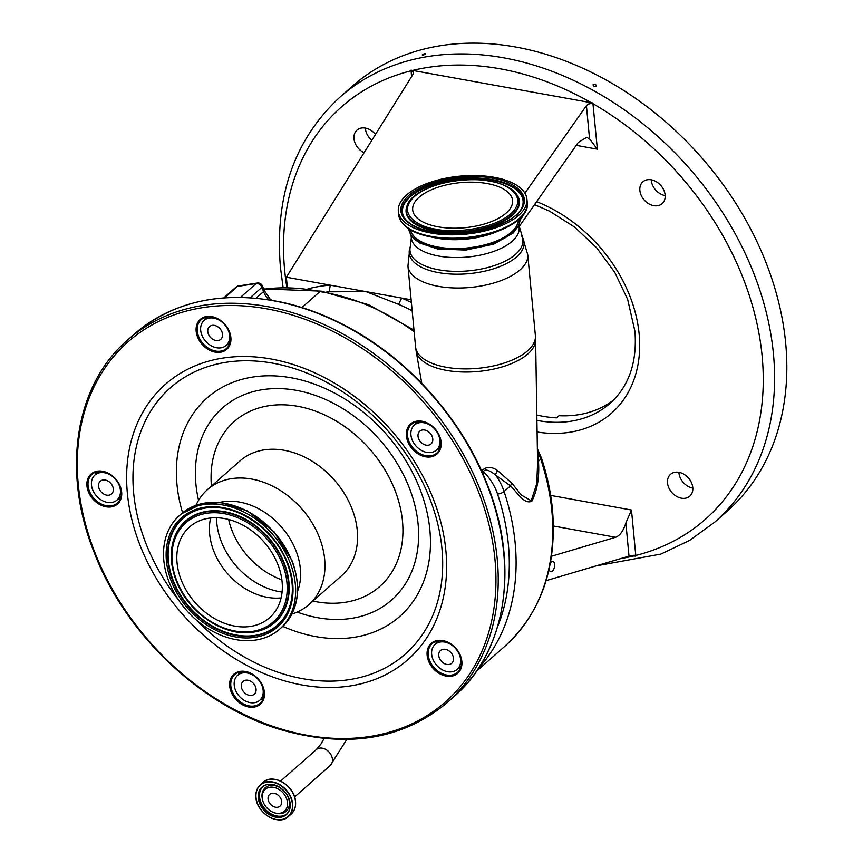 <?xml version="1.0" encoding="UTF-8"?>
<svg xmlns="http://www.w3.org/2000/svg" width="863" height="863" viewBox="0 0 863 863"><rect width="100%" height="100%" fill="white"/><g stroke="black" fill="none" stroke-linecap="round" stroke-linejoin="round"><path stroke-width="1.29" d="M476.398 671.371L504.672 646.43A228.328 173.107 -131.4 0 0 551.867 511.058A228.328 173.107 -131.4 0 0 540.767 459.192A50 37.907 -131.4 0 0 538.188 452.741L538.447 461.241C539.591 476.818 537.39 490.152 531.845 501.22C524.089 504.704 517.703 492.87 510.497 485.901L495.599 475.06A4.995 2.373 121.2 0 1 497.66 470.637L512.104 483.453L521.371 495.06L531.22 500.767L536.764 483.55L537.595 463.14L535.621 339.785A60.043 27.098 174.6 0 1 446.43 370.378A60.043 27.098 174.6 0 1 416.149 351.079L415.588 346.937A60.162 27.152 174.6 0 0 446.063 367.228A60.162 27.152 174.6 0 0 506.84 362.147A60.162 27.152 174.6 0 0 535.384 335.61L535.621 339.785M412.169 310.766A166.667 126.354 -131.4 0 0 398.587 304.359L365.955 291.608L329.245 291.813L330.238 285.157L411.133 299.785M287.325 287.357L286.365 277.217L330.238 285.157A171.661 130.14 48.6 0 0 308.005 288.878M592.892 103.021L597.369 149.18L589.558 138.889L586.419 105.674L588.016 104.186L592.892 103.021L411.079 70.14L413.539 72.621L413.021 74.315L286.365 277.217M586.419 105.674L524.909 193.139M411.554 76.667L411.079 70.14M425.189 54.175C425.383 53.344 424.434 53.538 422.331 54.757C422.136 55.566 423.086 55.372 425.189 54.175L425.437 53.743M596.225 86.214C596.355 84.639 595.33 84.089 593.151 84.552C593.032 86.117 594.057 86.667 596.225 86.214L596.441 85.879M785.686 343.247A283.334 214.801 -131.4 0 0 614.316 84.693A283.334 214.801 -131.4 0 0 352.255 86.289L340.022 97.066A283.334 214.801 48.6 0 1 602.094 95.469A283.334 214.801 48.6 0 1 773.453 354.035A283.334 214.801 48.6 0 1 714.898 522.007L727.121 511.22A283.334 214.801 -131.4 0 0 785.686 343.247M536.818 415.017A124.995 94.768 -131.4 0 0 556.549 417.865L558.997 415.707A124.995 94.768 48.6 0 0 613.669 399.957M365.351 128.08A14.552 11.036 -131.4 0 0 365.394 128.663A14.552 11.036 -131.4 0 0 371.845 140.281M678.89 472.32A14.552 11.036 -131.4 0 0 678.933 472.902A14.552 11.036 -131.4 0 0 692.827 488.124M651.241 179.795A14.552 11.036 -131.4 0 0 651.274 180.378A14.552 11.036 -131.4 0 0 665.179 195.599M364.089 152.708A14.552 11.036 48.6 0 1 353.992 138.738A14.552 11.036 48.6 0 1 356.991 130.108A14.552 11.036 48.6 0 1 375.491 134.434M692.784 487.541A14.552 11.036 48.6 0 1 689.785 496.16A14.552 11.036 48.6 0 1 676.322 496.247A14.552 11.036 48.6 0 1 667.52 482.967A14.552 11.036 48.6 0 1 670.529 474.337A14.552 11.036 48.6 0 1 683.992 474.262A14.552 11.036 48.6 0 1 692.784 487.541M665.136 195.016A14.552 11.036 48.6 0 1 662.126 203.646A14.552 11.036 48.6 0 1 648.674 203.722A14.552 11.036 48.6 0 1 639.871 190.443A14.552 11.036 48.6 0 1 642.881 181.813A14.552 11.036 48.6 0 1 656.333 181.737A14.552 11.036 48.6 0 1 665.136 195.016M630.713 555.869L629.008 556.15L625.869 522.946L631.479 510.022L635.772 555.448L635.729 556.106L630.713 555.869A4.995 2.255 174.6 0 1 635.772 555.448A274.995 208.479 -131.4 0 0 762.148 356.322A274.995 208.479 -131.4 0 0 593.075 103.754A4.995 2.255 -5.4 0 0 588.016 104.186M286.861 287.357A274.995 208.479 -131.4 0 1 284.628 269.946A274.995 208.479 -131.4 0 1 410.993 70.82A4.995 2.255 174.6 0 1 413.528 72.481M519.062 226.656L578.307 142.406L586.689 137.325L589.558 138.889M520.033 219.461A5.297 2.6 101.2 0 0 522.719 215.383M629.008 556.15L546.106 580.67M625.869 522.946C623.41 530.831 620.001 535.61 615.632 537.271L551.511 556.236M549.17 568.965A5.297 2.6 101.2 0 0 550.842 571.759A5.297 2.6 101.2 0 0 553.593 569.548A5.297 2.6 101.2 0 0 554.585 564.305A5.297 2.6 101.2 0 0 552.903 561.371A5.297 2.6 101.2 0 0 550.357 563.205M398.587 304.359L401.662 298.069A171.661 130.14 48.6 0 1 411.392 302.525M537.422 452.536A4.995 1.036 -5.2 0 0 538.188 452.741L537.379 449.688M481.403 471.263C485.826 466.333 491.252 466.128 497.66 470.637M408.825 228.911A55.804 25.189 -5.4 0 0 437.088 247.757A55.804 25.189 -5.4 0 0 493.463 243.032A55.804 25.189 -5.4 0 0 519.925 218.415M410.637 230.022A54.164 24.444 -5.4 0 0 437.886 247.055A54.164 24.444 -5.4 0 0 518.35 219.838M494.208 177.314A64.585 29.148 174.6 0 1 526.915 199.094A64.585 29.148 174.6 0 1 496.279 227.584A64.585 29.148 174.6 0 1 431.047 233.032A64.585 29.148 174.6 0 1 398.328 211.252A64.585 29.148 174.6 0 1 428.976 182.773A64.585 29.148 174.6 0 1 494.208 177.314M438.091 226.818A50.162 22.643 174.6 0 1 412.687 209.892A50.162 22.643 174.6 0 1 436.484 187.767A50.162 22.643 174.6 0 1 487.153 183.539A50.162 22.643 174.6 0 1 512.568 200.453A50.162 22.643 174.6 0 1 488.76 222.578A50.162 22.643 174.6 0 1 438.091 226.818M504.672 646.43C541.166 612.741 557.11 567.196 552.503 509.806C550.864 492.611 547.174 475.33 541.414 457.962A4.995 1.597 -18.4 0 1 540.767 459.192L538.447 461.241L537.563 461.047M497.466 627.088A223.334 169.31 -131.4 0 0 508.404 544.79A223.334 169.31 -131.4 0 0 497.552 494.046A4.995 1.597 -18.4 0 0 504.1 491.543L510.497 485.901A4.995 3.225 139.5 0 1 512.104 483.453M497.552 494.046A44.995 34.121 -131.4 0 0 483.474 471.694C485.373 467.422 492.913 472.827 495.599 475.06A50 37.907 48.6 0 1 504.1 491.543A228.328 173.107 48.6 0 1 515.189 543.41A228.328 173.107 48.6 0 1 478.134 668.814M483.258 474.693L483.474 471.694A4.995 2.611 4 0 0 481.759 471.306M414.143 331.629A203.334 154.153 -131.4 0 0 319.914 291.629L321.198 291.144L263.625 288.911M270.799 300.108L264.218 290.41L262.568 286.171A4.995 4.995 0 0 0 257.131 283.042L238.468 285.966A4.995 2.934 81.1 0 0 237.498 286.44A4.995 3.786 -131.4 0 0 235.933 287.152L223.776 297.875M270.184 299.493L272.277 300.356M268.781 299.785A20 15.167 48.6 0 1 263.549 291.597L261.899 287.357A4.995 3.786 -131.4 0 0 257.487 283.539A4.995 3.786 -131.4 0 0 256.16 283.517A4.995 2.934 -98.9 0 1 257.131 283.042M250.141 297.735L261.899 287.357A4.995 1.424 -21.3 0 0 262.568 286.171M263.754 289.224A203.334 154.153 -131.4 0 1 319.914 291.629L301.888 307.541M206.829 316.969L207.142 317.778M458.544 668.167A4.995 3.786 -131.4 0 0 460.162 668.372M263.01 697.39L263.603 697.692M119.666 497.692A20 15.167 48.6 0 1 120.54 498.404M120.399 490.195A16.667 12.632 -131.4 0 0 110.324 474.984A16.667 12.632 -131.4 0 0 94.908 475.082A16.667 12.632 -131.4 0 0 91.467 484.963A16.667 12.632 -131.4 0 0 101.543 500.173A16.667 12.632 -131.4 0 0 116.958 500.076A16.667 12.632 -131.4 0 0 120.399 490.195M263.161 690.411A16.667 12.632 -131.4 0 0 253.075 675.211A16.667 12.632 -131.4 0 0 237.659 675.298A16.667 12.632 -131.4 0 0 234.218 685.179A16.667 12.632 -131.4 0 0 244.294 700.389A16.667 12.632 -131.4 0 0 259.72 700.292A16.667 12.632 -131.4 0 0 263.161 690.411M460.594 659.515A16.667 12.632 -131.4 0 0 450.518 644.305A16.667 12.632 -131.4 0 0 435.103 644.402A16.667 12.632 -131.4 0 0 431.662 654.283A16.667 12.632 -131.4 0 0 441.737 669.494A16.667 12.632 -131.4 0 0 457.153 669.397A16.667 12.632 -131.4 0 0 460.594 659.515M439.871 440.206A16.667 12.632 -131.4 0 0 429.785 424.995A16.667 12.632 -131.4 0 0 414.369 425.092A16.667 12.632 -131.4 0 0 410.928 434.963A16.667 12.632 -131.4 0 0 421.004 450.173A16.667 12.632 -131.4 0 0 436.419 450.087A16.667 12.632 -131.4 0 0 439.871 440.206M229.612 335.556A16.667 12.632 -131.4 0 0 219.536 320.346A16.667 12.632 -131.4 0 0 204.121 320.443A16.667 12.632 -131.4 0 0 200.68 330.324A16.667 12.632 -131.4 0 0 210.755 345.534A16.667 12.632 -131.4 0 0 226.171 345.437A16.667 12.632 -131.4 0 0 229.612 335.556M222.525 334.272A8.501 6.44 -131.4 0 0 217.379 326.516A8.501 6.44 -131.4 0 0 209.526 326.57A8.501 6.44 -131.4 0 0 207.767 331.608A8.501 6.44 -131.4 0 0 212.902 339.364A8.501 6.44 -131.4 0 0 220.766 339.321A8.501 6.44 -131.4 0 0 222.525 334.272M432.773 438.922A8.501 6.44 -131.4 0 0 427.638 431.166A8.501 6.44 -131.4 0 0 419.774 431.209A8.501 6.44 -131.4 0 0 418.016 436.247A8.501 6.44 -131.4 0 0 423.161 444.003A8.501 6.44 -131.4 0 0 431.025 443.96A8.501 6.44 -131.4 0 0 432.773 438.922M453.507 658.232A8.501 6.44 -131.4 0 0 448.372 650.475A8.501 6.44 -131.4 0 0 440.508 650.529A8.501 6.44 -131.4 0 0 438.749 655.567A8.501 6.44 -131.4 0 0 443.884 663.323A8.501 6.44 -131.4 0 0 451.748 663.269A8.501 6.44 -131.4 0 0 453.507 658.232M256.074 689.138A8.501 6.44 -131.4 0 0 250.928 681.371A8.501 6.44 -131.4 0 0 243.064 681.425A8.501 6.44 -131.4 0 0 241.306 686.463A8.501 6.44 -131.4 0 0 246.451 694.219A8.501 6.44 -131.4 0 0 254.315 694.176A8.501 6.44 -131.4 0 0 256.074 689.138M113.312 488.922A8.501 6.44 -131.4 0 0 108.177 481.155A8.501 6.44 -131.4 0 0 100.313 481.209A8.501 6.44 -131.4 0 0 98.555 486.247A8.501 6.44 -131.4 0 0 103.689 494.003A8.501 6.44 -131.4 0 0 111.554 493.96A8.501 6.44 -131.4 0 0 113.312 488.922M437.153 449.44A19.169 14.531 -131.4 0 0 439.785 448.965M457.886 668.749A19.169 14.531 -131.4 0 0 460.508 668.275M260.443 699.656A19.169 14.531 -131.4 0 0 263.075 699.17M117.692 499.44A19.169 14.531 -131.4 0 0 120.313 498.954M226.904 344.79A19.169 14.531 -131.4 0 0 229.526 344.315M408.846 441.058A19.169 14.531 -131.4 0 0 436.851 453.032A19.169 14.531 -131.4 0 0 439.504 436.268A19.169 14.531 -131.4 0 0 411.5 424.294A19.169 14.531 -131.4 0 0 408.846 441.058M429.58 660.378A19.169 14.531 -131.4 0 0 457.584 672.353A19.169 14.531 -131.4 0 0 460.238 655.578A19.169 14.531 -131.4 0 0 432.223 643.604A19.169 14.531 -131.4 0 0 429.58 660.378M232.136 691.274A19.169 14.531 -131.4 0 0 260.141 703.248A19.169 14.531 -131.4 0 0 262.794 686.473A19.169 14.531 -131.4 0 0 234.79 674.499A19.169 14.531 -131.4 0 0 232.136 691.274M89.385 491.058A19.169 14.531 -131.4 0 0 117.39 503.032A19.169 14.531 -131.4 0 0 120.043 486.257A19.169 14.531 -131.4 0 0 92.028 474.283A19.169 14.531 -131.4 0 0 89.385 491.058M198.598 336.419A19.169 14.531 -131.4 0 0 226.602 348.393A19.169 14.531 -131.4 0 0 229.256 331.619A19.169 14.531 -131.4 0 0 201.241 319.644A19.169 14.531 -131.4 0 0 198.598 336.419M407.768 441.522A20 15.167 -131.4 0 0 430.734 456.894A20 15.167 -131.4 0 0 439.763 436.516A20 15.167 -131.4 0 0 416.807 421.155A20 15.167 -131.4 0 0 407.768 441.522M428.501 660.842A20 15.167 -131.4 0 0 451.457 676.204A20 15.167 -131.4 0 0 460.497 655.837A20 15.167 -131.4 0 0 437.53 640.465A20 15.167 -131.4 0 0 428.501 660.842M231.068 691.738A20 15.167 -131.4 0 0 254.024 707.11A20 15.167 -131.4 0 0 263.053 686.732A20 15.167 -131.4 0 0 240.097 671.371A20 15.167 -131.4 0 0 231.068 691.738M88.306 491.522A20 15.167 -131.4 0 0 111.262 506.883A20 15.167 -131.4 0 0 120.302 486.516A20 15.167 -131.4 0 0 97.336 471.155A20 15.167 -131.4 0 0 88.306 491.522M197.519 336.883A20 15.167 -131.4 0 0 220.475 352.244A20 15.167 -131.4 0 0 229.515 331.877A20 15.167 -131.4 0 0 206.548 316.516A20 15.167 -131.4 0 0 197.519 336.883M291.91 614.025A76.667 58.123 -131.4 0 0 308.825 604.65A76.667 58.123 -131.4 0 0 319.418 537.563A76.667 58.123 -131.4 0 0 207.39 489.677A76.667 58.123 -131.4 0 0 195.977 505.276M297.606 591.166A63.668 48.263 -131.4 0 0 295.977 550.702A63.668 48.263 -131.4 0 0 219.375 502.482M290.162 562.849A75.75 57.433 -131.4 0 0 179.472 515.524A75.75 57.433 -131.4 0 0 168.997 581.813A75.75 57.433 -131.4 0 0 279.688 629.127A75.75 57.433 -131.4 0 0 290.162 562.849M277.962 564.758A60.496 45.868 -131.4 0 0 189.558 526.959A60.496 45.868 -131.4 0 0 181.187 579.904A60.496 45.868 -131.4 0 0 269.601 617.692A60.496 45.868 -131.4 0 0 277.962 564.758M210.637 517.994A60.496 45.868 -131.4 0 0 213.797 551.144A60.496 45.868 -131.4 0 0 281.122 597.897M205.653 317.25A19.169 14.531 -131.4 0 0 204.855 319.795M96.44 471.888A19.169 14.531 -131.4 0 0 95.642 474.434M239.191 672.104A19.169 14.531 -131.4 0 0 238.393 674.65M436.635 641.209A19.169 14.531 -131.4 0 0 435.837 643.755M415.901 421.899A19.169 14.531 -131.4 0 0 415.103 424.445M262.233 797.973A14.542 11.025 48.6 0 1 273.647 787.336A14.542 11.025 48.6 0 1 287.498 802.547A14.542 11.025 48.6 0 1 273.722 812.536A14.542 11.025 48.6 0 1 262.546 799.861A14.542 11.025 48.6 0 1 262.233 797.973M274.207 793.302A7.832 5.944 48.6 0 1 280.928 798.804A7.832 5.944 48.6 0 1 280.054 806.128A7.832 5.944 48.6 0 1 275.524 807.218A7.832 5.944 48.6 0 1 268.803 801.716A7.832 5.944 48.6 0 1 269.688 794.381A7.832 5.944 48.6 0 1 274.207 793.302M346.764 739.44L330.249 765.513A10.583 8.026 -131.4 0 0 331.435 755.61A10.583 8.026 -131.4 0 0 322.352 748.178A10.583 8.026 -131.4 0 0 316.246 749.645L280.583 781.112M329.245 291.813A166.667 126.354 -131.4 0 0 326.538 292.039M591.36 102.773A274.995 208.479 -131.4 0 0 412.59 70.432M536.905 420.389A124.995 94.768 -131.4 0 0 610.152 403.28C629.008 386.149 637.261 362.136 634.931 331.263L627.638 299.353L614.834 272.514L596.765 247.897L574.499 227.001L549.418 211.09L534.531 204.66M536.624 201.672A133.334 101.079 48.6 0 1 639.149 334.078A133.334 101.079 48.6 0 1 537.099 432.007M620.939 558.534A274.995 208.479 -131.4 0 0 633.96 555.891M550.659 495.405L631.479 510.022M597.369 149.18L576.236 145.362M615.632 537.271L553.41 526.02M518.933 225.297L527.746 254.736A60.162 27.152 174.6 0 1 499.192 281.273A60.162 27.152 174.6 0 1 438.426 286.354A60.162 27.152 174.6 0 1 407.951 266.063L415.588 346.937M522.611 237.638A57.648 26.019 174.6 0 1 501.09 266.052A57.648 26.019 174.6 0 1 438.458 272.611A57.648 26.019 174.6 0 1 409.785 248.307L407.951 266.063M521.446 235.437A56.678 25.577 174.6 0 1 500.281 263.366A56.678 25.577 174.6 0 1 438.706 269.817A56.678 25.577 174.6 0 1 410.518 245.923L409.785 248.307M519.148 227.605A54.164 24.444 174.6 0 1 493.453 251.5A54.164 24.444 174.6 0 1 438.738 256.074A54.164 24.444 174.6 0 1 411.306 237.8L410.518 245.923M497.552 231.338A54.164 24.444 174.6 0 1 437.056 238.199A54.164 24.444 174.6 0 1 433.226 237.411M523.668 213.69A63.7 28.749 174.6 0 1 431.899 237.163M527.239 202.492A64.585 29.148 174.6 0 1 496.592 230.971A64.585 29.148 174.6 0 1 431.36 236.43A64.585 29.148 174.6 0 1 398.652 214.639C400.648 225.804 411.694 233.312 431.78 237.163C472.611 245.502 531.166 225.502 527.239 202.492L526.915 199.094M492.989 178.393C478.436 174.466 431.932 175.728 408.717 195.426C386.98 215.383 415.276 230.184 432.266 231.964C446.807 235.89 493.323 234.617 516.527 214.93C538.264 194.973 509.979 180.162 492.989 178.393M409.849 196.343A60.863 27.465 174.6 0 1 492.449 179.644A60.863 27.465 174.6 0 1 522.428 206.171C517.563 224.013 467.066 239.051 432.611 231.834C417.908 228.965 408.393 224.143 404.067 217.357A60.863 27.465 174.6 0 1 409.849 196.343M404.229 217.616A60.593 27.346 174.6 0 1 410.141 196.947A60.593 27.346 174.6 0 1 492.374 180.324A60.593 27.346 174.6 0 1 522.32 206.451M407.002 205.923A56.904 25.685 -5.4 0 0 406.894 206.203A56.904 25.685 -5.4 0 0 434.92 231.014A56.904 25.685 -5.4 0 0 497.444 224.24A56.904 25.685 -5.4 0 0 517.563 195.739A56.904 25.685 -5.4 0 0 517.401 195.48M517.25 195.232C512.708 188.361 503.658 183.668 490.065 181.144C458.296 174.779 412.633 187.703 407.109 205.642A56.634 25.566 -5.4 0 0 434.995 230.335A56.634 25.566 -5.4 0 0 497.228 223.593A56.634 25.566 -5.4 0 0 517.25 195.232L517.563 195.739M489.72 181.273C504.887 182.859 530.13 196.063 510.734 213.873C490.022 231.457 448.512 232.589 435.524 229.083C420.367 227.498 395.114 214.283 414.52 196.473C435.232 178.9 476.743 177.767 489.72 181.273M240.464 297.368L256.16 283.517L237.498 286.44L224.607 297.821M256.063 298.199L263.549 291.597A4.995 1.424 -21.3 0 0 264.218 290.41M487.239 485.276A241.662 183.215 -131.4 0 0 134.089 334.305C173.495 300.982 222.697 290.281 281.683 302.19C302.805 306.786 323.647 314.423 344.186 325.081C407.314 357.455 461.942 418.393 487.466 484.887C519.85 565.815 506.344 651.738 453.841 696.754A241.662 183.215 -131.4 0 0 487.239 485.276M480.723 491.036A241.662 183.215 -131.4 0 0 127.573 340.054C75.07 385.071 61.553 470.993 93.948 551.921C125.049 633.96 201.208 706.322 281.241 729.807C347.519 748.631 402.881 739.537 447.314 702.504A241.662 183.215 -131.4 0 0 480.723 491.036M478.577 491.964A240 181.953 -131.4 0 0 203.075 307.573A240 181.953 -131.4 0 0 94.682 552.04A240 181.953 -131.4 0 0 370.184 736.419A240 181.953 -131.4 0 0 478.577 491.964M433.345 499.041A183.452 139.083 -131.4 0 0 222.762 358.102A183.452 139.083 -131.4 0 0 139.914 544.963A183.452 139.083 -131.4 0 0 350.497 685.902A183.452 139.083 -131.4 0 0 433.345 499.041M195.696 619.451A177.551 134.617 -131.4 0 0 384.262 668.437A177.551 134.617 -131.4 0 0 429.828 498.717A177.551 134.617 -131.4 0 0 225.998 362.309A177.551 134.617 -131.4 0 0 145.815 543.172A177.551 134.617 -131.4 0 0 178.598 600.076M282.773 626.365A145.653 110.421 -131.4 0 0 403.657 612.762A145.653 110.421 -131.4 0 0 419.914 488.954A145.653 110.421 -131.4 0 0 258.382 376.322A145.653 110.421 -131.4 0 0 182.589 512.805M297.142 612.083A127.972 97.023 -131.4 0 0 409.353 488.005A127.972 97.023 -131.4 0 0 271.36 388.738A127.972 97.023 -131.4 0 0 198.555 500.324M312.881 601.08A110 83.398 -131.4 0 0 394.974 490.26A110 83.398 -131.4 0 0 283.247 404.812A110 83.398 -131.4 0 0 211.435 486.096M308.825 604.65L341.424 575.891A76.667 58.123 -131.4 0 0 352.018 508.803A76.667 58.123 -131.4 0 0 239.99 460.918L207.39 489.677M291.985 561.241A75.75 57.433 -131.4 0 0 181.295 513.917L202.783 503.366L221.144 502.665L247.271 510.896L274.154 531.878L292.158 560.918C301.974 588.685 298.425 610.885 281.511 627.52A75.75 57.433 -131.4 0 0 291.985 561.241M287.757 563.226A72.751 55.156 -131.4 0 0 204.251 507.336A72.751 55.156 -131.4 0 0 171.392 581.435A72.751 55.156 -131.4 0 0 254.909 637.326A72.751 55.156 -131.4 0 0 287.757 563.226M287.174 563.021A71.51 54.218 -131.4 0 0 208.102 507.703A71.51 54.218 -131.4 0 0 172.783 580.928A71.51 54.218 -131.4 0 0 236.3 635.567A71.51 54.218 -131.4 0 0 291.025 601.705A71.51 54.218 -131.4 0 0 287.174 563.021M208.285 507.681A71.262 54.024 -131.4 0 0 173.28 580.626A71.262 54.024 -131.4 0 0 236.484 635.06A71.262 54.024 -131.4 0 0 291.068 601.522M250.766 632.45A67.573 51.23 -131.4 0 0 250.95 632.439A67.573 51.23 -131.4 0 0 284.315 563.248A67.573 51.23 -131.4 0 0 224.304 511.63A67.573 51.23 -131.4 0 0 172.6 543.625A67.573 51.23 -131.4 0 0 172.568 543.809M283.819 563.55A67.314 51.036 -131.4 0 0 224.024 512.115A67.314 51.036 -131.4 0 0 172.524 543.992A67.314 51.036 -131.4 0 0 176.138 580.4A67.314 51.036 -131.4 0 0 250.583 632.471A67.314 51.036 -131.4 0 0 283.819 563.55M282.428 564.057A66.084 50.097 -131.4 0 0 206.57 513.291A66.084 50.097 -131.4 0 0 176.721 580.594A66.084 50.097 -131.4 0 0 252.589 631.371A66.084 50.097 -131.4 0 0 282.428 564.057M216.548 517.757A65.534 49.687 -131.4 0 0 221.295 541.597A65.534 49.687 -131.4 0 0 282.093 592.061M228.63 519.494A68.328 51.802 -131.4 0 0 231.996 530.529A68.328 51.802 -131.4 0 0 281.888 579.86M278.835 780.422A21.025 15.944 48.6 0 1 295.038 798.793M263.118 782.396A21.165 16.052 48.6 0 1 282.697 782.277A21.165 16.052 48.6 0 1 295.502 801.587A21.165 16.052 48.6 0 1 291.122 814.143L288.328 816.603A21.165 16.052 48.6 0 1 268.749 816.722A21.165 16.052 48.6 0 1 255.955 797.412A21.165 16.052 48.6 0 1 260.324 784.866A21.165 16.052 48.6 0 1 279.903 784.737A21.165 16.052 48.6 0 1 292.708 804.057A21.165 16.052 48.6 0 1 288.328 816.603C278.727 826.333 256.602 813.226 255.923 797.466C255.502 792.148 256.969 787.951 260.324 784.866L263.118 782.396C272.73 772.665 294.855 785.772 295.534 801.533C295.955 806.851 294.488 811.047 291.122 814.143M256.031 797.541A20.949 15.879 48.6 0 1 272.46 782.212A20.949 15.879 48.6 0 1 292.417 804.122A20.949 15.879 48.6 0 1 275.987 819.44A20.949 15.879 48.6 0 1 256.031 797.541M258.264 797.941A18.382 13.937 48.6 0 1 272.676 784.499A18.382 13.937 48.6 0 1 290.184 803.712A18.382 13.937 48.6 0 1 275.772 817.164A18.382 13.937 48.6 0 1 258.264 797.941M258.555 797.876A18.166 13.776 48.6 0 1 262.309 787.11A18.166 13.776 48.6 0 1 279.116 787.013A18.166 13.776 48.6 0 1 290.097 803.582A18.166 13.776 48.6 0 1 286.343 814.359A18.166 13.776 48.6 0 1 269.547 814.456A18.166 13.776 48.6 0 1 258.555 797.876M286.829 813.906A18.166 13.776 48.6 0 1 270.173 813.356A18.166 13.776 48.6 0 1 259.558 797.002A18.166 13.776 48.6 0 1 262.827 786.689M286.786 794.521A15.739 11.931 48.6 0 1 289.364 801.997A15.739 11.931 48.6 0 1 274.466 812.806L273.722 812.536M262.546 799.861L262.374 799.095A15.739 11.931 48.6 0 1 262.039 797.056A15.739 11.931 48.6 0 1 268.026 786.053A15.739 11.931 48.6 0 1 282.039 789.149M340.022 97.066C294.531 139.126 274.661 195.815 280.41 267.142L283.086 287.368M595.955 565.923L660.821 554.1L689.526 540.465L714.898 522.007M541.414 457.962L537.358 448.609M527.746 254.736L535.384 335.61M519.947 218.382L513.571 232.783L493.701 244.164L465.847 250.065L437.617 248.986L419.752 243.042L413.981 238.9L410.864 235.146L408.792 228.889M407.109 205.642L406.894 206.203M398.652 214.639L398.328 211.252M411.079 235.491L411.306 237.8M414.003 330.13L368.555 304.682L321.198 291.144M421.77 383.355L416.149 351.079M238.468 285.966A4.995 4.995 0 0 0 235.933 287.152M94.908 475.082L99.062 471.414M237.659 675.298L241.823 671.63M435.103 644.402L439.256 640.734M414.369 425.092L418.533 421.414M204.121 320.443L208.274 316.775M226.171 345.437L230.324 341.77M436.419 450.087L440.583 446.419M457.153 669.397L461.317 665.729M259.72 700.292L263.873 696.624M116.958 500.076L121.122 496.408M134.089 334.305L127.573 340.054M181.295 513.917L179.472 515.524M281.511 627.52L279.688 629.127M208.102 507.703C237.757 504.003 275.049 530.033 287.174 563.129C292.363 576.721 293.647 589.58 291.025 601.705M250.95 632.439L250.583 632.471C222.32 635.923 187.562 611.554 176.138 580.508C171.241 567.725 170.033 555.556 172.524 543.992L172.6 543.625M453.841 696.754L447.314 702.504M330.249 765.513L294.585 796.981M262.309 787.11C270.399 778.814 289.504 790.077 290.076 803.636C290.432 808.178 289.191 811.749 286.343 814.359M316.246 749.645L321.122 743.787L324.143 738.491"/></g></svg>
